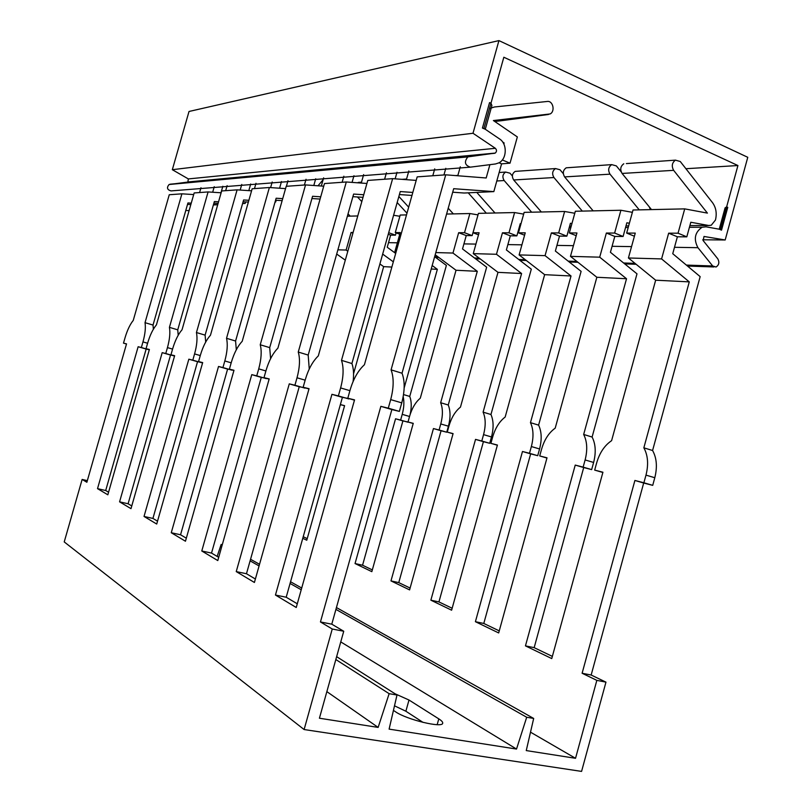 <?xml version="1.0" encoding="UTF-8"?>
<svg xmlns="http://www.w3.org/2000/svg" width="812" height="812" viewBox="0 0 812 812"><rect width="100%" height="100%" fill="white"/><g stroke="black" fill="none" stroke-linecap="round" stroke-linejoin="round"><path stroke-width="1.22" d="M626.356 163.588L675.452 160.147L680.273 161.517L712.51 202.655C716.052 207.608 717.037 213.404 715.453 220.042L711.261 225.239L708.714 225.492L690.809 222.255L686.81 236.85L677.381 236.789L672.742 253.699L700.157 276.628L652.584 450.508C656.735 457.978 657.466 467.052 654.797 477.73L652.716 485.353L643.683 483.028L591.156 675.026L605.965 682.141L581.575 771.4L304.114 729.541L64.229 541.919L82.134 479.435L87.341 480.643M605.965 682.141L596.84 680.365L575.535 758.296L526.257 750.582L533.677 718.447L526.694 717.25L516.523 749.06L389.11 729.125L396.997 695.021L389.131 693.671L378.138 727.41L319.42 718.224L343.74 631.249L332.25 629.016L304.114 729.541M395.028 693.773L408.994 700.025L405.878 711.231L394.5 705.811M405.878 711.231L423.082 722.416M222.173 545.065L221.148 544.487L222.275 544.73M221.148 544.487L217.149 556.413M629.371 223.239L626.854 222.792L623.088 236.475L614.796 236.434L610.421 252.288L636.994 273.837L592.1 437.039C595.653 443.971 596.16 452.446 593.623 462.454L591.654 469.6L583.706 467.55L534.164 647.651L552.353 656.39M571.942 223.533L570.42 223.28L566.857 236.15L559.509 236.109L555.367 251.04L581.108 271.36L538.6 425.133C541.665 431.598 541.99 439.536 539.574 448.955L537.717 455.684L530.662 453.867L483.79 623.454L499.248 630.883M520.969 223.818L520.248 223.706L516.868 235.866L510.312 235.825L506.383 249.934L531.302 269.168L490.955 414.516C493.605 420.575 493.787 428.056 491.483 436.947L489.717 443.301L483.414 441.677L438.937 601.915L452.152 608.259M475.436 224.092L472.137 235.602L466.25 235.571L462.515 248.939L486.652 267.189L448.244 405.005C450.558 410.71 450.609 417.764 448.417 426.188L446.742 432.217L441.078 430.756L398.763 582.61L410.101 588.061M408.081 422.017L402.904 420.91L362.558 565.223L372.322 569.912M434.643 256.693L446.377 265.412L409.745 396.429C411.593 401.25 411.714 407.279 410.131 414.516M303.221 536.722L307.22 538.64M341.121 404.782L340.319 404.762M344.562 405.777L340.37 404.569L344.592 405.655L306.774 540.224L302.774 538.295M391.851 267.057L383.66 266.651L353.565 373.723M404.153 387.994L437.353 269.33L431.202 269.016M409.542 416.475L402.224 414.353C404.021 407.695 404.335 401.808 403.188 396.682M402.224 414.353L400.62 420.088L395.545 418.779L355.047 563.548L371.835 571.658L413.257 423.346L408.01 421.996L409.624 416.191C411.988 408.182 415.541 402.184 420.281 398.205L456.029 270.254L435.191 254.765M448.417 426.188L440.764 423.955C442.966 415.511 442.936 408.426 440.652 402.722L477.294 271.32L456.029 270.254M440.764 423.955L439.079 430.005L433.456 428.553L390.978 580.905L409.593 589.898L453.086 433.608L447.26 432.106L448.965 426.006C451.442 417.561 455.278 411.268 460.465 407.116L497.979 272.345L473.264 253.628L496.467 254.278L502.455 232.8L508.972 232.821L514.605 212.561L523.669 214.124M491.483 436.947L483.556 434.633C485.87 425.701 485.718 418.21 483.099 412.141L521.598 273.522L497.979 272.345M483.556 434.633L481.79 441.007L475.527 439.393L430.867 600.18L451.614 610.198L497.411 445.037L490.905 443.352L492.691 436.907C495.31 427.995 499.471 421.377 505.165 417.043L544.639 274.669L519.112 254.917L545.065 255.638L551.368 232.912L558.676 232.932L564.624 211.485L574.784 213.262M539.574 448.955L531.363 446.549C533.788 437.1 533.494 429.132 530.459 422.656L571.029 275.989L544.639 274.669M531.363 446.549L529.495 453.299L522.481 451.492L475.406 621.698L498.68 632.944L547.014 457.816L539.716 455.938L541.604 449.097C544.375 439.668 548.902 432.674 555.205 428.147L596.85 277.268L570.471 256.359L599.703 257.181L606.371 233.034L614.623 233.054L620.906 210.257L632.375 212.328M593.623 462.454L585.117 459.947C587.665 449.899 587.177 441.403 583.666 434.461L626.529 278.749L596.85 277.268M585.117 459.947L583.138 467.123L575.231 465.083L525.455 645.875L551.754 658.583L602.93 472.229L594.678 470.097L596.678 462.83C599.611 452.802 604.585 445.412 611.598 440.662L655.66 280.201L628.417 257.983L661.587 258.916L668.662 233.176L678.05 233.196L684.719 208.877L707.404 213.109L673.645 170.337C671.382 166.135 671.991 162.735 675.452 160.147M654.797 477.73L645.987 475.121C648.676 464.403 647.956 455.299 643.845 447.818L689.276 281.876L655.66 280.201M645.987 475.121L643.886 482.775L634.903 480.46L582.113 673.249L596.84 680.365M575.535 758.296L530.51 732.17M345.303 260.155L336.696 254.034M396.104 232.871L395.464 235.165L390.633 235.135L387.233 247.244L395.688 253.425M337.893 249.822L346.115 250.045L347.81 251.263M346.115 250.045L351.078 232.465L353.108 232.476M352.915 233.135L351.078 232.465M341.081 404.955L340.319 404.741M383.66 266.651L379.904 263.951M347.384 216.195L357.757 215.962M399.778 234.211L395.282 232.567L400.235 232.577L394.947 251.426L396.236 251.456M395.282 232.567L400.204 215.048L406.497 214.906M435.8 252.573L452.974 253.05L458.658 232.709L464.515 232.719L469.874 213.536L478.004 214.896M446.59 214.043L469.874 213.536M478.512 234.82L473.02 232.739L479.09 232.75L473.264 253.628M473.02 232.739L478.441 213.353L514.605 212.561M524.582 235.206L518.462 232.841L525.242 232.851L519.112 254.917M518.462 232.841L524.156 212.358L564.624 211.485M576.195 235.673L569.334 232.953L576.946 232.973L570.471 256.359M569.334 232.953L575.343 211.252L620.906 210.257M628.417 257.983L635.268 233.105L626.661 233.085L633.025 210.003L684.719 208.877M382.675 254.095L393.323 261.829M432.177 265.514L437.353 269.33M396.023 252.217L394.947 251.426M452.974 253.05L477.294 271.32M496.467 254.278L521.598 273.522M545.065 255.638L571.029 275.989M599.703 257.181L626.529 278.749M661.587 258.916L689.276 281.876M390.633 235.135L388.258 234.262M408.68 207.141L398.875 196.494M350.185 216.134L348.033 213.871M634.405 236.231L626.661 233.085M623.799 163.77C620.449 166.227 619.881 169.454 622.093 173.443L673.645 170.337M651.498 209.597L622.093 173.443M602.859 472.482L594.678 470.097M534.164 647.651L525.455 645.875M583.706 467.55L575.231 465.083M591.654 469.6L583.138 467.123M583.666 434.461L592.1 437.039M614.796 236.434L606.371 233.034M623.088 236.475L614.623 233.054M621.16 171.809L616.349 165.902L611.7 164.623C608.381 167.049 607.812 170.236 610.015 174.174L639.247 209.861M649.306 206.898L650.432 209.618M393.597 215.261L399.859 216.276M357.442 196.961L361.807 201.609M397.169 202.553L406.985 213.17M468.23 192.83L486.327 213.18M453.34 213.891L448.214 208.227M512.372 175.95L509.987 173.189L505.653 172.063C502.598 174.225 502.1 177.057 504.171 180.538L531.657 212.196M495.005 212.988L476.796 192.424M563.315 173.687L560.016 169.759L555.53 168.561C552.343 170.855 551.815 173.849 553.946 177.544L582.305 211.1M541.34 211.983L513.681 179.97L553.946 177.544M593.156 210.866L564.624 176.904L610.015 174.174M360.264 182.264L357.513 182.791M517.548 171.23L515.173 171.393C512.088 173.585 511.59 176.437 513.681 179.97M568.684 167.637L566.218 167.81C563.01 170.124 562.472 173.159 564.624 176.904M686.81 236.85L678.05 233.196M677.381 236.789L668.662 233.176M652.584 450.508L643.845 447.818M652.716 485.353L643.886 482.775M643.683 483.028L634.903 480.46M591.156 675.026L582.113 673.249M546.953 458.039L539.716 455.938M483.79 623.454L475.406 621.698M530.662 453.867L522.481 451.492M537.717 455.684L529.495 453.299M530.459 422.656L538.6 425.133M559.509 236.109L551.368 232.912M566.857 236.15L558.676 232.932M497.35 445.22L490.905 443.352M438.937 601.915L430.867 600.18M483.414 441.677L475.527 439.393M489.717 443.301L481.79 441.007M483.099 412.141L490.955 414.516M510.312 235.825L502.455 232.8M516.868 235.866L508.972 232.821M453.045 433.781L447.26 432.106M398.763 582.61L390.978 580.905M441.078 430.756L433.456 428.553M446.742 432.217L439.079 430.005M440.652 402.722L448.244 405.005M466.25 235.571L458.658 232.709M472.137 235.602L464.515 232.719M413.217 423.499L408.01 421.996M362.558 565.223L355.047 563.548M402.904 420.91L395.545 418.779M408.02 422.23L400.62 420.088M403.534 394.571L409.745 396.429M395.464 235.165L388.694 232.689M326.86 691.631L378.138 727.41M340.756 641.906L516.523 749.06M408.994 700.025L438.795 718.864C441.626 720.67 442.926 722.112 442.682 723.198C442.723 728.344 406.599 719.615 395.474 711.748L393.434 710.398M533.677 718.447L336.432 607.549M301.709 588.03L290.554 581.757M259.535 564.31L250.553 559.265M526.694 717.25L335.924 609.386M301.222 589.766L290.077 583.463M259.069 565.934L250.106 560.859M389.131 693.671L335.833 659.537M396.997 695.021L336.635 656.664M452.7 192.211L464.129 193.023L493.828 191.612L453.685 188.699L402.031 373.226C404.975 381.061 404.883 390.948 401.757 402.874L399.372 411.4L391.861 409.552L331.783 624.174L343.74 631.249M349.018 398.58L342.4 397.372L286.2 597.236L297.283 603.783M412.811 192.444L400.255 191.561L351.911 363.532C353.596 368.262 353.991 374.261 353.098 381.518M305.048 387.811L299.242 386.745L246.472 573.739L255.384 579.017M363.746 194.748L353.626 194.068L308.184 355.067L309.25 369.034M266.397 378.341L261.281 377.397L211.526 553.084L218.702 557.326M320.73 196.808L312.569 196.271L269.706 347.627L270.609 358.63M232.161 369.947L227.604 369.105L180.558 534.773L186.334 538.183M282.708 198.646L276.141 198.23L235.581 341.02L236.312 349.739M201.63 362.457L197.549 361.695L152.92 518.432L157.538 521.172M248.868 200.3L243.6 199.975L205.111 335.133L205.7 342.014M174.215 355.737L170.54 355.047L128.093 503.765L131.767 505.937M218.55 201.802L214.358 201.538L177.747 329.834L178.204 335.224M82.134 479.435L86.874 482.267L126.53 343.882L123.495 343.141L125.048 337.731C127.271 330.23 130.001 324.465 133.249 320.415L169.261 194.738L181.908 193.824L145.023 322.668C145.825 327.642 145.135 334.047 142.973 341.903L141.359 347.526L149.296 349.81L146.16 349.038L105.692 490.519L108.575 492.224M191.236 203.162L187.937 202.959L153.021 325.054L153.377 329.215M332.25 629.016L320.446 621.951L380.858 406.345L388.288 408.172L390.684 399.605C393.84 387.618 393.972 377.702 391.079 369.846L445.727 174.824L417.185 176.874L364.426 364.74C358.133 370.505 353.352 378.971 350.063 390.136L347.8 398.225L354.55 399.88L296.248 607.488L275.451 595.044L331.935 394.327L338.371 395.911L340.614 387.933C343.577 376.788 343.872 367.592 341.497 360.345L392.632 178.65L367.775 180.437L318.304 355.9C312.701 361.33 308.357 369.267 305.282 379.712L303.15 387.263L309.047 388.704L254.41 582.468L236.241 571.597L289.275 383.853L294.918 385.243L297.019 377.783C299.811 367.369 300.227 358.792 298.258 352.053L346.298 181.979L324.475 183.553L277.897 348.145C272.862 353.291 268.894 360.761 266.011 370.556L264.002 377.651L269.188 378.92L217.789 560.564L201.782 550.993L251.771 374.637L256.744 375.865L258.724 368.861C261.362 359.087 261.87 351.048 260.236 344.765L305.535 184.923L286.21 186.313L242.209 341.304C237.652 346.186 234.008 353.24 231.288 362.467L229.39 369.145L233.988 370.272L185.461 541.228L171.261 532.733L218.519 366.476L222.945 367.562L224.812 360.964C227.319 351.748 227.888 344.197 226.528 338.299L269.381 187.521L252.156 188.77L210.47 335.224C206.309 339.863 202.939 346.541 200.361 355.27L198.564 361.573L202.675 362.588L156.716 524.044L144.028 516.452L188.841 359.188L192.799 360.163L194.575 353.92C196.961 345.212 197.58 338.076 196.443 332.534L237.104 189.856L221.646 190.962L182.04 329.773C178.224 334.189 175.098 340.543 172.651 348.815L170.946 354.793L174.641 355.697L130.996 508.657L119.577 501.836L162.197 352.641L165.76 353.524L167.455 347.607C169.718 339.345 170.368 332.595 169.424 327.348L208.095 191.936L194.159 192.941L156.432 324.861C152.92 329.083 149.997 335.133 147.672 342.999L146.048 348.683L149.388 349.495L107.834 494.802L97.521 488.641L138.141 346.734L141.359 347.526M123.495 343.141L126.489 344.004M190.83 204.583L187.531 204.38M199.6 192.556L200.97 187.755M213.515 204.502L217.565 204.746L213.394 204.949M218.103 203.386L213.911 203.122M242.656 203.284L245.163 203.436L242.575 203.558M248.36 202.076L243.092 201.741M275.085 201.944L275.684 201.985L275.065 202.015M282.14 200.635L275.572 200.219M320.09 199.062L311.93 198.534M363.015 197.336L352.895 196.666M411.968 195.428L399.413 194.565M145.023 322.668L153.021 325.054M181.908 193.824L193.692 194.575M214.256 186.689L212.673 192.241M222.843 186.252L220.976 192.779M217.951 203.376L217.565 204.746M146.16 349.038L138.141 346.734M105.692 490.519L97.521 488.641M146.048 348.683L149.347 349.627M225.695 190.668L227.127 185.643M250.695 184.009L248.817 190.627M245.6 201.904L245.163 203.436M281.49 181.533L279.592 188.222M276.171 200.26L275.684 201.985M315.706 178.782L313.808 185.501M353.961 175.707L352.073 182.395M396.997 172.256L395.15 178.833M445.798 168.328L443.941 174.945M493.828 191.612L501.572 163.851L510.027 163.171L517.345 136.934L493.391 120.541L550.12 113.954C555.418 111.386 553.002 100.536 547.318 101.459L494.447 106.981L489.484 108.554M241.773 184.456L240.179 190.059M272.203 182L270.609 187.613M254.481 188.597L255.983 183.309M306.022 179.269L304.398 185.004M286.392 186.303L287.976 180.731M343.852 176.214L342.136 182.284M321.319 186.029L323.633 177.848M386.431 172.773L384.614 179.229M361.259 183.065L363.644 174.61M434.724 168.866L432.796 175.757M406.386 179.675L408.832 170.956M489.9 164.663L486.185 177.98L445.727 174.824M457.785 175.757L460.292 166.795M503.846 144.018L504.13 142.983L503.338 143.064M208.095 191.936L221.128 192.789M237.104 189.856L251.568 190.81M269.381 187.521L285.55 188.628M305.535 184.923L323.724 186.192M346.298 181.979L366.922 183.471M392.632 178.65L416.191 180.406M169.424 327.348L177.747 329.834M174.154 355.94L165.76 353.524M170.54 355.047L162.197 352.641M128.093 503.765L119.577 501.836M170.946 354.793L174.6 355.849M500.913 120.775L494.741 121.455M502.638 141.968L504.13 142.983M347.8 398.225L354.468 400.164M286.2 597.236L275.451 595.044M342.4 397.372L331.935 394.327M348.906 398.976L338.371 395.911M341.497 360.345L351.911 363.532M196.443 332.534L205.111 335.133M201.559 362.69L192.799 360.163M197.549 361.695L188.841 359.188M152.92 518.432L144.028 516.452M198.564 361.573L202.635 362.751M226.528 338.299L235.581 341.02M232.09 370.211L222.945 367.562M227.604 369.105L218.519 366.476M180.558 534.773L171.261 532.733M229.39 369.145L233.937 370.465M260.236 344.765L269.706 347.627M266.316 378.636L256.744 375.865M261.281 377.397L251.771 374.637M211.526 553.084L201.782 550.993M264.002 377.651L269.127 379.133M298.258 352.053L308.184 355.067M304.957 388.146L294.918 385.243M299.242 386.745L289.275 383.853M246.472 573.739L236.241 571.597M303.15 387.263L308.976 388.948M502.313 159.954L510.027 163.171M499.025 162.786L501.572 163.851M402.031 373.226L391.079 369.846M399.372 411.4L388.288 408.172M391.861 409.552L380.858 406.345M331.783 624.174L320.446 621.951M495.361 148.302L473 133.269L498.933 40.6L189.013 111.477L172.327 169.698L188.354 178.924L495.361 148.302C496.914 149.976 496.873 151.57 495.239 153.082L467.844 156.889C463.987 161.882 464.819 165.303 470.341 167.15L495.543 163.953L498.883 162.867C506.992 158.979 507.459 143.805 499.593 138.964L483.952 128.357L503.836 57.236L737.925 165.536L720.467 229.42L706.054 226.822L702.126 227.228C694.828 232.283 693.428 239.104 697.934 247.69L712.672 265.971L716.022 267.026C719.006 265.067 719.605 262.347 717.828 258.876L703.151 240.565L704.014 236.475L725.187 239.976L702.745 239.784M469.986 167.181L171.027 190.911C167.12 189.785 166.48 187.653 169.099 184.507L187.866 182.071L188.354 178.924M725.187 239.976L747.771 157.305L498.933 40.6M473 133.269L172.327 169.698M685.917 168.713L737.925 165.536M186.922 210.572L189.115 210.572M318.01 185.796L323.105 179.716M726.628 206.847L725.086 207.872L719.249 229.197L721.523 230.172L727.765 207.354L726.628 206.847M490.976 103.225L489.555 102.606L482.44 128.042L485.282 129.26L491.91 105.54L490.976 103.225M520.238 226.477L519.477 226.477M571.201 226.213L569.608 226.223M628.64 225.909L625.991 225.919M708.714 225.492L689.895 225.584M496.792 180.985L504.171 180.538M142.973 341.903L147.601 343.243M167.455 347.607L172.57 349.089M500.73 120.795L548.445 114.492M340.614 387.933L349.921 390.673M194.575 353.92L200.27 355.575M224.812 360.964L231.187 362.822M258.724 368.861L265.9 370.962M297.019 377.783L305.15 380.168M390.684 399.605L401.757 402.874M438.795 718.864L437.181 724.659M187.866 182.071L494.549 153.306M170.114 184.192L469.295 156.401M388.522 242.666L397.362 242.808M463.926 243.894L475.933 244.087M507.865 244.605L521.913 244.828M556.93 245.397L573.424 245.671M612.075 246.3L631.553 246.615M674.498 247.305L697.934 247.69M434.653 256.663L437.891 256.775M474.492 257.993L479.253 258.155M518.756 259.475L525.293 259.698M568.146 261.129L576.865 261.423M623.616 262.986L635.025 263.372M686.363 265.088L712.672 265.971M358.214 182.406L361.502 182.182M401.92 179.34L406.568 179.016M455.491 175.585L457.877 175.412M499.157 172.52L505.653 172.063M515.173 171.393L555.53 168.561M566.218 167.81L611.7 164.623M188.354 181.918L495.239 153.082M169.099 184.507L467.844 156.889M519.091 227.888L519.842 227.888M569.192 227.705L570.785 227.705M625.555 227.502L628.204 227.492M689.429 227.279L702.126 227.228M435.577 257.384L438.876 257.505M475.497 258.764L480.268 258.926M519.792 260.287L526.338 260.51M569.222 261.982L577.941 262.286M624.732 263.89L636.141 264.286M687.51 266.052L713.931 266.955"/></g></svg>
